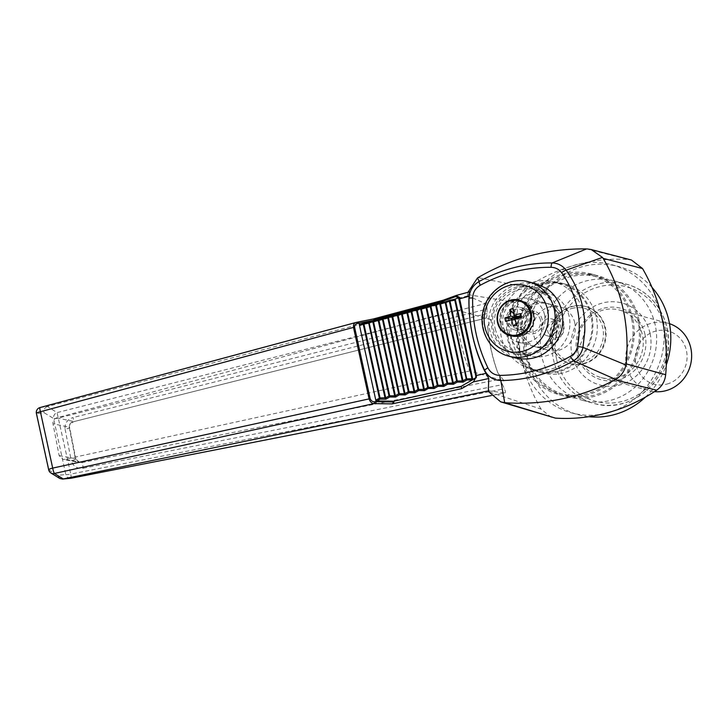 <?xml version="1.0" encoding="UTF-8"?>
<svg xmlns="http://www.w3.org/2000/svg" width="728" height="728" viewBox="0 0 728 728"><rect width="100%" height="100%" fill="white"/><g stroke="black" fill="none" stroke-linecap="round" stroke-linejoin="round"><path stroke-width="0.55" stroke-dasharray="3.64 2.73" d="M661.215 315.042A76.768 71.999 -74.8 0 0 611.857 264.71A76.768 71.999 -74.8 0 0 579.825 263.854L579.816 263.854A76.768 71.999 -74.8 0 0 571.535 266.139L571.525 266.139A76.768 71.999 -74.8 0 0 520.429 353.872A76.768 71.999 -74.8 0 0 522.322 362.562A76.768 71.999 -74.8 0 0 571.68 412.903A76.768 71.999 -74.8 0 0 603.712 413.759M455.928 295.568L469.879 291.782L467.995 295.159L467.804 294.585L517.863 302.912C516.361 320.111 517.217 337.1 520.429 353.872M517.863 302.912C518.591 296.323 521.603 291.154 526.89 287.414L478.041 277.623M586.568 248.921L628.155 259.496C611.92 258.458 595.813 259.914 579.825 263.854L571.535 266.139C555.737 270.962 540.859 278.05 526.89 287.414M516.653 325.352L518.127 322.741L516.771 318.473L517.344 319.128L520.784 318.181L516.771 318.473L515.961 322.704M516.116 323.296L518.127 322.741L517.344 319.128L515.005 318.746M521.485 317.053L520.784 318.181L520.584 317.281M652.015 287.414A76.768 71.999 -74.8 0 0 618.554 266.521A76.768 71.999 -74.8 0 0 528.965 321.776A76.768 71.999 -74.8 0 0 578.378 414.714A76.768 71.999 -74.8 0 0 588.925 416.698M645.445 397.115A76.768 71.999 -74.8 0 0 666.284 364.883M612.011 411.475A76.768 71.999 -74.8 0 0 663.117 323.742M628.155 259.496L631.458 260.023M551.369 417.381L541.013 409.072L489.007 391.928M467.804 294.704L467.776 295.877L485.458 303.54L57.057 412.612L47.466 406.497L40.013 407.562A4.996 4.759 81.9 0 0 36.691 413.659L43.917 412.621L53.581 418.491A4.996 4.532 121.3 0 1 57.057 412.612L70.762 474.065A4.996 0.837 -12.3 0 1 65.802 474.556A4.996 4.75 -95.6 0 0 70.88 478.26M467.995 295.159L467.776 295.877M495.277 328.956C498.334 340.877 505.569 348.612 517.007 352.188C538.765 359.031 562.325 335.59 556.474 312.922C553.426 301.01 546.182 293.266 534.743 289.699C512.985 282.846 489.425 306.288 495.277 328.956M536.381 283.929C517.362 278.615 495.741 291.446 490.262 311.284C484.493 331.049 496.269 352.934 515.369 357.958M546.091 288.206L547.329 293.903L535.326 287.66C518.227 282.883 498.78 294.421 493.848 312.257C488.67 330.03 499.253 349.704 516.434 354.218C534.079 357.503 547.329 350.905 556.165 334.416L557.402 340.113M469.742 370.971L64.992 459.332L62.954 459.359L59.123 455.582L52.98 423.723C52.716 420.811 53.972 418.855 56.757 417.863L456.465 310.037C457.402 331.204 461.834 351.515 469.742 370.971L504.167 380.962L498.798 379.479L82.1 462.571L83.411 468.195C77.204 468.978 73.155 466.457 71.253 460.642A4.996 0.837 168.9 0 0 75.785 458.904A4.996 0.837 168.9 0 0 75.394 458.676L79.716 462.535L82.1 462.571L64.992 459.332M56.757 417.863L73.837 421.539C70.725 422.222 69.196 424.124 69.251 427.236A4.996 0.837 -11.1 0 1 69.633 427.473A4.996 0.837 -11.1 0 1 65.101 429.211C64.628 423.305 67.276 419.419 73.055 417.544L73.892 421.612L485.44 318.2L490.781 319.619L487.687 326.253C488.898 342.315 492.292 357.848 497.843 372.863L504.167 380.962M487.687 326.253C489.089 342.36 492.483 357.903 497.843 372.863M468.004 292.274L467.804 294.585M459.714 297.506L443.361 303.44L443.061 302.257M541.013 409.072C532.605 394.603 526.371 379.106 522.322 362.562L520.429 353.881M83.411 468.195L502.511 384.621L504.386 388.779C505.56 391.4 505.742 392.774 504.941 392.883L491.327 395.577L504.941 392.883L488.488 390.872M502.511 384.621C501.192 381.754 499.954 380.043 498.798 379.479M59.732 478.442L57.603 475.357L65.802 474.556L53.581 418.491A4.996 0.837 -12.3 0 0 58.54 418.009L486.996 309.027L487.023 313.595C486.996 316.671 486.468 318.2 485.44 318.2L73.892 421.612C70.079 423.814 68.66 425.771 69.633 427.473L75.785 458.904C75.894 460.396 77.204 461.607 79.716 462.535L62.954 459.359M486.996 309.027C486.95 306.069 486.44 304.24 485.458 303.54M59.123 455.582L75.394 458.676L69.251 427.236L52.98 423.723M456.465 310.037L490.781 319.619M467.785 295.832L47.466 406.497M355.664 322.568L356.201 322.422M71.362 478.187L70.762 474.065L504.386 388.779M559.969 318.891A22.486 21.085 -74.8 0 0 545.199 302.884A22.486 21.085 -74.8 0 0 518.964 319.064A22.486 21.085 -74.8 0 0 533.433 346.282A22.486 21.085 -74.8 0 0 559.969 318.891M569.15 316.361A32.478 30.458 -74.8 0 0 547.82 293.238A32.478 30.458 -74.8 0 0 509.919 316.616A32.478 30.458 -74.8 0 0 530.821 355.928A32.478 30.458 -74.8 0 0 569.15 316.361M443.361 303.44L375.002 321.703L374.674 320.429M655.209 324.97A61.78 57.94 -74.8 0 0 614.632 280.99A61.78 57.94 -74.8 0 0 542.542 325.462A61.78 57.94 -74.8 0 0 582.3 400.245A61.78 57.94 -74.8 0 0 655.209 324.97M511.029 335.872A18.364 17.217 -74.8 0 0 512.43 336.318A18.364 17.217 -74.8 0 0 534.106 313.95A18.364 17.217 -74.8 0 0 522.04 300.873A18.364 17.217 -74.8 0 0 520.602 300.555M520.074 300.473A18.364 17.217 -74.8 0 0 500.618 314.096A18.364 17.217 -74.8 0 0 510.528 335.672M533.069 314.232A17.235 16.171 -74.8 0 0 506.188 306.406A17.235 16.171 -74.8 0 0 512.457 335.162A17.235 16.171 -74.8 0 0 533.069 314.232M375.002 321.703L360.069 324.561M47.184 406.579C44.617 407.726 43.534 409.746 43.917 412.621M556.165 334.416A34.589 32.441 -74.8 0 0 558.294 312.358A34.589 32.441 -74.8 0 0 547.329 293.903M555.637 311.639A34.589 32.441 -74.8 0 0 532.914 287.005A34.589 32.441 -74.8 0 0 492.547 311.903A34.589 32.441 -74.8 0 0 514.814 353.781A34.589 32.441 -74.8 0 0 555.637 311.639M544.517 314.705A22.486 21.085 -74.8 0 0 529.747 298.698A22.486 21.085 -74.8 0 0 503.512 314.878A22.486 21.085 -74.8 0 0 517.981 342.096A22.486 21.085 -74.8 0 0 544.517 314.705M505.642 321.421L515.042 319.765M511.393 319.738L511.602 320.711L513.85 319.738M513.031 308.745L516.025 313.113L513.932 313.695M516.816 316.726L516.025 313.113L516.498 316.534M515.215 319.637L516.771 318.473L515.106 319.192M514.032 314.214L514.905 315.579M650.022 333.269A42.47 39.831 -74.8 0 0 622.121 303.03A42.47 39.831 -74.8 0 0 572.563 333.597A42.47 39.831 -74.8 0 0 599.899 385.012A42.47 39.831 -74.8 0 0 650.022 333.269M650.004 333.26A42.47 39.831 -74.8 0 0 622.103 303.03A42.47 39.831 -74.8 0 0 572.554 333.597A42.47 39.831 -74.8 0 0 599.881 385.012A42.47 39.831 -74.8 0 0 650.004 333.26M645.035 334.634A37.064 34.762 -74.8 0 0 603.212 308.326A37.064 34.762 -74.8 0 0 576.949 353.408A37.064 34.762 -74.8 0 0 618.773 379.716A37.064 34.762 -74.8 0 0 645.035 334.634M578.168 352.689A34.971 32.805 105.2 0 1 619.446 310.073A34.971 32.805 105.2 0 1 643.243 343.689A34.971 32.805 105.2 0 1 617.644 377.514A34.971 32.805 105.2 0 1 601.146 377.586A34.971 32.805 105.2 0 1 578.168 352.689M666.975 384.093A27.482 25.771 -74.8 0 0 680.18 338.365A27.482 25.771 -74.8 0 0 636.454 350.423A27.482 25.771 -74.8 0 0 666.975 384.093M669.487 323.687A34.971 32.805 -74.8 0 0 667.849 323.196A34.971 32.805 -74.8 0 0 627.035 348.366A34.971 32.805 -74.8 0 0 649.54 390.709A34.971 32.805 -74.8 0 0 654.499 391.619M637.956 320.584A61.207 57.403 -74.8 0 0 597.752 277.013A61.207 57.403 -74.8 0 0 526.326 321.066A61.207 57.403 -74.8 0 0 565.72 395.158A61.207 57.403 -74.8 0 0 637.956 320.584M631.604 318.864A61.207 57.403 105.2 0 1 559.359 393.439A61.207 57.403 105.2 0 1 519.155 349.868A61.207 57.403 105.2 0 1 591.391 275.284A61.207 57.403 105.2 0 1 631.604 318.864M639.102 320.265A62.453 58.577 -74.8 0 0 598.079 275.803A62.453 58.577 -74.8 0 0 525.197 320.757A62.453 58.577 -74.8 0 0 565.392 396.369A62.453 58.577 -74.8 0 0 639.102 320.265M632.75 318.546A62.453 58.577 -74.8 0 0 591.718 274.083A62.453 58.577 -74.8 0 0 518.846 319.037A62.453 58.577 -74.8 0 0 559.04 394.64A62.453 58.577 -74.8 0 0 632.75 318.546M521.93 331.167A22.486 21.085 105.2 0 1 548.466 303.767A22.486 21.085 105.2 0 1 563.245 319.774A22.486 21.085 105.2 0 1 536.7 347.174A22.486 21.085 105.2 0 1 521.93 331.167M574.783 322.904A22.486 21.085 -74.8 0 0 560.014 306.898A22.486 21.085 -74.8 0 0 533.77 323.086A22.486 21.085 -74.8 0 0 548.248 350.305A22.486 21.085 -74.8 0 0 574.783 322.904M596.232 316.989A45.846 42.998 -74.8 0 0 566.12 284.357A45.846 42.998 -74.8 0 0 512.63 317.353A45.846 42.998 -74.8 0 0 542.133 372.845A45.846 42.998 -74.8 0 0 596.232 316.989M583.892 314.087A44.972 42.178 -74.8 0 0 554.354 282.073A44.972 42.178 -74.8 0 0 501.883 314.432A44.972 42.178 -74.8 0 0 530.821 368.878A44.972 42.178 -74.8 0 0 583.892 314.087M591.009 316.007A44.972 42.178 -74.8 0 0 561.461 284.002A44.972 42.178 -74.8 0 0 508.99 316.361A44.972 42.178 -74.8 0 0 537.928 370.798A44.972 42.178 -74.8 0 0 591.009 316.007M591.809 315.788A45.846 42.998 -74.8 0 0 561.697 283.156A45.846 42.998 -74.8 0 0 508.199 316.152A45.846 42.998 -74.8 0 0 537.701 371.644A45.846 42.998 -74.8 0 0 591.809 315.788M563.836 326.836A8.745 8.199 -74.8 0 0 558.085 320.611A8.745 8.199 -74.8 0 0 547.884 326.908A8.745 8.199 -74.8 0 0 553.508 337.492A8.745 8.199 -74.8 0 0 563.836 326.836M557.366 325.088A8.745 8.199 -74.8 0 0 557.02 323.905A8.745 8.199 -74.8 0 0 551.624 318.864A8.745 8.199 -74.8 0 0 541.423 325.152A8.745 8.199 -74.8 0 0 547.047 335.745A8.745 8.199 -74.8 0 0 554.254 334.116A8.745 8.199 -74.8 0 0 557.366 325.088M540.422 320.029A9.664 9.064 -74.8 0 0 534.07 313.149A9.664 9.064 -74.8 0 0 522.786 320.102A9.664 9.064 -74.8 0 0 529.01 331.804A9.664 9.064 -74.8 0 0 540.422 320.029M542.169 319.546A11.566 10.847 -74.8 0 0 534.57 311.311A11.566 10.847 -74.8 0 0 521.066 319.637A11.566 10.847 -74.8 0 0 528.51 333.642A11.566 10.847 -74.8 0 0 542.169 319.546M527.864 315.67A11.566 10.847 -74.8 0 0 520.265 307.434A11.566 10.847 -74.8 0 0 506.77 315.761A11.566 10.847 -74.8 0 0 514.214 329.766A11.566 10.847 -74.8 0 0 527.864 315.67M526.116 316.152A9.664 9.064 -74.8 0 0 519.765 309.264A9.664 9.064 -74.8 0 0 508.481 316.225A9.664 9.064 -74.8 0 0 514.705 327.928A9.664 9.064 -74.8 0 0 526.116 316.152M583.838 363.445A29.566 27.728 -74.8 0 0 605.478 334.853A29.566 27.728 -74.8 0 0 585.367 306.433A29.566 27.728 -74.8 0 0 550.468 342.46A29.566 27.728 -74.8 0 0 569.888 363.509A29.566 27.728 -74.8 0 0 583.838 363.445M551.087 342.624A29.566 27.728 105.2 0 1 572.035 306.661A29.566 27.728 105.2 0 1 585.985 306.606A29.566 27.728 105.2 0 1 605.014 342.397A29.566 27.728 105.2 0 1 570.515 363.672A29.566 27.728 105.2 0 1 551.087 342.624M571.78 308.481A27.482 25.771 105.2 0 1 602.293 342.16A27.482 25.771 105.2 0 1 558.576 354.208A27.482 25.771 105.2 0 1 571.78 308.481M487.023 313.595L73.055 417.544M65.101 429.211L71.253 460.642M36.4 413.459A4.996 0.837 167.7 0 0 36.691 413.659L48.985 470.024A4.996 4.523 -58.3 0 0 50.942 473.009M48.694 469.824A4.996 0.837 167.7 0 0 48.985 470.024L57.603 475.357M528.974 281.918A38.475 36.081 -74.8 0 0 484.084 309.609A38.475 36.081 -74.8 0 0 508.845 356.183M533.651 313.886A18.236 17.108 -74.8 0 0 521.676 300.91A18.236 17.108 -74.8 0 0 500.391 314.032A18.236 17.108 -74.8 0 0 512.13 336.109A18.236 17.108 -74.8 0 0 533.651 313.886M556.556 359.041A59.287 55.601 105.2 0 1 627.454 287.069A59.287 55.601 105.2 0 1 649.021 385.958A59.287 55.601 105.2 0 1 556.556 359.041M666.921 328.146A61.78 57.94 105.2 0 1 594.012 403.421A61.78 57.94 105.2 0 1 553.426 359.441A61.78 57.94 105.2 0 1 626.344 284.166A61.78 57.94 105.2 0 1 666.921 328.146M571.68 412.903L578.378 414.714M611.857 264.71L618.554 266.521M509.591 335.553L512.43 336.318M519.2 300.109L522.04 300.873M514.814 353.781L516.434 354.218M532.914 287.005L535.326 287.66M511.556 335.954L512.13 336.109C515.888 337.091 519.601 336.782 523.241 335.189C532.687 330.676 535.535 320.165 533.715 313.932C532.004 307.216 527.991 302.875 521.676 300.91L521.102 300.755M517.981 342.096L533.433 346.282M529.747 298.698L545.199 302.884M582.3 400.245L594.012 403.421C630.148 414.778 670.888 380.18 668.513 340.358C668.277 314.232 650.341 290.263 626.344 284.166L614.632 280.99M601.146 377.586L649.54 390.709M619.446 310.073L667.849 323.196M517.007 352.188L530.821 355.928M534.743 289.699L547.82 293.238M559.359 393.439L565.72 395.158M591.391 275.284L597.752 277.013M559.04 394.64L565.392 396.369M591.718 274.083L598.079 275.803M536.7 347.174L548.248 350.305M548.466 303.767L560.014 306.898M530.821 368.878L537.928 370.798M554.354 282.073L561.461 284.002M537.701 371.644L542.133 372.845M561.697 283.156L566.12 284.357M547.047 335.745L553.508 337.492M551.624 318.864L558.085 320.611M557.02 323.905L557.393 325.179C558.158 328.182 557.111 331.158 554.254 334.116M514.214 329.766L528.51 333.642M520.265 307.434L534.57 311.311M514.705 327.928L529.01 331.804M519.765 309.264L534.07 313.149M569.888 363.509L570.515 363.672M585.367 306.433L585.985 306.606"/><path stroke-width="1.09" d="M516.653 325.352A43.589 10.447 -104.7 0 1 515.005 318.746A43.589 4.568 -13.5 0 1 521.485 317.053A42.579 4.341 -101.3 0 0 520.729 313.586A43.589 10.065 168.9 0 0 514.232 315.169A43.589 10.447 -104.7 0 1 513.031 308.745A42.579 22.704 176.2 0 0 509.718 309.655A43.589 15.943 73.9 0 0 510.819 316.107A43.589 10.065 168.9 0 0 504.886 317.954A42.579 27.973 69.2 0 0 505.642 321.421A43.589 4.568 -13.5 0 1 511.593 319.683A43.589 15.943 73.9 0 0 513.34 326.262A42.579 9.601 -19.6 0 0 516.653 325.352M663.117 323.742A76.768 71.999 -74.8 0 0 662.289 319.365A76.768 71.999 -74.8 0 0 661.224 315.051L663.117 323.742C666.329 340.522 667.185 357.512 665.674 374.711C664.946 381.29 661.943 386.45 656.656 390.199L615.115 379.852L615.77 379.488C621.13 376.003 624.524 371.18 625.953 365.001L626.144 363.882C629.802 326.035 622.14 290.863 603.139 258.367L602.493 257.412L566.129 270.17C579.188 288.233 585.412 308.681 584.802 331.495L582.955 347.383L625.953 365.001M666.284 364.883A76.768 71.999 -74.8 0 0 668.986 321.175A76.768 71.999 -74.8 0 0 652.015 287.414M588.925 416.698A76.768 71.999 -74.8 0 0 645.445 397.115M612.011 411.475L603.721 413.759A76.768 71.999 -74.8 0 0 612.011 411.475C627.809 406.652 642.688 399.563 656.656 390.199M615.77 379.488L573.509 360.806C561.971 367.358 549.877 372.308 537.219 375.648C525.225 378.797 513.085 380.425 500.819 380.526L504.686 402.666L555.391 418.118C571.626 419.155 587.733 417.699 603.712 413.759L603.721 413.759M626.144 363.882L665.674 374.711M661.224 315.051L661.215 315.042C657.166 298.507 650.932 283.001 642.524 268.532L603.139 258.367M586.568 248.921C547.902 248.403 511.729 257.967 478.041 277.623L477.486 277.95L479.206 281.427C490.226 275.43 501.729 270.861 513.695 267.731C526.399 264.428 539.221 262.835 552.179 262.945C557.857 263.145 562.507 265.556 566.129 270.17A4.996 1.247 -36.1 0 0 561.588 272.691C558.94 269.214 555.428 267.422 551.05 267.303A4.996 1.356 -89.5 0 1 552.179 262.945L586.568 248.921M505.314 402.73C543.852 405.323 580.453 397.697 615.115 379.852M587.305 248.94L591.172 249.531L602.493 257.412M591.172 249.531L631.458 260.023L642.524 268.532M499.963 375.393A4.996 1.347 -90.5 0 0 500.819 380.526C493.52 380.216 488.16 376.867 484.73 370.47A4.996 1.101 -26 0 1 487.897 367.858C490.481 372.736 494.503 375.248 499.963 375.393C524.706 375.12 548.202 368.75 570.452 356.292C574.292 354.045 576.685 350.705 577.632 346.264C582.336 319.192 576.995 294.667 561.588 272.691M475.721 375.648L485.867 373.364L484.73 370.47C473.828 347.957 468.586 323.924 469.005 298.362L469.06 296.269L459.641 298.808L476.349 375.448L476.303 377.641L475.684 377.887L475.721 375.648L458.567 297.843L459.714 297.506L456.019 295.523A1.001 0.801 69.9 0 0 455.573 296.615L442.806 301.283L443.115 300.245L456.11 295.495A1.001 0.801 69.9 0 0 456.019 295.523L443.115 300.245L373.3 318.991L357.976 322.04L359.004 323.15L357.412 323.478C355.519 323.796 354.582 325.043 354.6 327.218L353.499 327.409C353.207 324.506 354.108 322.841 356.201 322.422A1.502 0.901 78.4 0 1 356.274 322.395A1.502 0.901 78.4 0 1 357.412 323.478M485.867 373.364L488.788 378.514L473.437 381.863L476.494 376.421M375.812 403.576L375.857 400.091L376.831 400.973L393.812 401.192L393.957 402.02L392.174 403.885L373.91 403.612L54.382 473.464L63.263 478.942L488.497 390.854L489.052 392.028L488.388 388.697L488.788 378.514M489.052 392.028L500.709 401.856L504.686 402.666M555.391 418.118L500.709 401.856M577.632 346.264L582.955 347.383C581.645 353.216 578.496 357.694 573.509 360.806A4.996 0.928 -119.5 0 1 570.452 356.292M551.05 267.303C526.326 267.167 502.739 273.137 480.307 285.23C475.502 288.051 472.954 292.283 472.654 297.934C472.217 322.55 477.295 345.855 487.897 367.858M508.845 356.183L515.369 357.958C532.942 361.525 546.956 355.583 557.402 340.113A38.475 36.081 -74.8 0 0 561.861 311.375A38.475 36.081 -74.8 0 0 546.091 288.206L536.381 283.929L528.974 281.918C509.909 276.221 488.115 289.799 483.428 309.782C477.786 329.265 489.744 351.515 508.845 356.183A38.475 36.081 -74.8 0 0 554.245 309.309A38.475 36.081 -74.8 0 0 528.974 281.918M472.654 297.934A4.996 0.537 -178.9 0 0 469.005 298.362C469.396 290.872 472.8 285.23 479.206 281.427A4.996 0.946 -118.6 0 0 480.307 285.23M477.486 277.95L468.004 292.274M469.06 296.269L469.906 291.764L456.338 295.422M458.949 297.743L455.573 296.615M443.061 302.257L442.806 301.283L374.356 319.665L374.592 320.111L359.095 323.205L357.976 322.04L355.928 322.477L39.985 407.562L356.201 322.422M354.6 327.218L370.188 398.698L369.087 398.889L353.499 327.409L40.404 411.73L52.689 468.095A4.996 0.837 167.7 0 0 51.897 468.304A4.996 0.837 167.7 0 0 48.694 469.824A4.996 4.996 0 0 0 50.942 473.009A4.996 4.523 -58.3 0 0 54.382 473.464A4.996 0.728 77.6 0 1 52.689 468.095L369.087 398.889C370.051 401.783 371.662 403.358 373.91 403.612A1.502 0.855 -88.9 0 0 374.492 401.801L376.158 401.838L359.004 323.15M40.404 411.73A4.996 0.692 -105.1 0 1 39.985 407.562A4.996 0.692 -105.1 0 1 40.013 407.562A4.996 4.996 0 0 0 36.4 413.459A4.996 0.837 167.7 0 1 39.612 411.939A4.996 0.837 167.7 0 1 40.404 411.73M459.268 297.625L459.641 298.808L459.013 299.017M484.985 371.753C473.846 348.63 468.495 324.087 468.932 298.134M71.362 478.187A4.996 4.996 0 0 1 70.88 478.26L70.88 478.26A4.996 4.75 -95.6 0 0 71.353 478.187L491.309 395.559L71.362 478.187L62.481 479.079L59.732 478.442L50.942 473.009M392.174 403.885L461.607 388.652L473.437 381.863M488.497 390.854L488.388 388.697M393.812 401.192L461.188 386.322L461.607 388.652M461.188 386.322L476.303 377.641M374.356 319.665L373.346 318.973L355.928 322.477M376.831 400.973L380.061 399.117L379.352 398.089L363.254 324.251L359.541 325.589L359.095 323.205M376.158 401.838L375.684 403.649M363.927 324.06L363.254 324.242L363.936 324.087L363.545 323.296L359.978 324.588L363.409 323.341M375.857 400.091L380.034 397.907L385.704 397.806L369.032 322.213L372.973 320.793M379.352 398.089L380.034 397.907L363.936 324.087L369.387 322.977M380.034 397.934L380.061 399.117L385.876 399.19L389.717 396.988L395.531 397.06L399.372 394.858L405.187 394.931L409.027 392.72L414.842 392.801L418.682 390.59L424.497 390.663L428.337 388.461L434.152 388.534L437.992 386.331L443.807 386.404L447.647 384.193L453.462 384.266L457.302 382.064L463.117 382.136L466.957 379.934L466.257 378.897L471.926 378.778L471.644 379.989L475.684 377.887M458.567 297.843L454.081 299.417L455.455 299.981L455.046 299.126M520.602 300.555A18.364 17.217 -74.8 0 0 520.074 300.473M510.528 335.672A18.364 17.217 -74.8 0 0 511.029 335.872M359.541 325.589L359.978 324.588M427.627 387.414L411.074 311.475L411.757 311.311L428.319 387.278L428.337 388.461L427.627 387.414L433.306 387.305L434.152 388.534L433.988 387.187L437.291 385.294L420.638 308.918L421.312 308.754L437.974 385.148L437.992 386.331L437.291 385.294L442.961 385.176L443.807 386.404L443.643 385.057L446.947 383.165L430.202 306.361L430.876 306.197L447.629 383.01L447.647 384.193L446.947 383.165L452.616 383.046L453.462 384.266L453.298 382.928L456.602 381.017L439.767 303.804L440.431 303.612L457.284 380.881L457.302 382.064L456.602 381.035L462.271 380.917L463.117 382.136L462.963 380.789L466.257 378.897L449.331 301.256L449.995 301.055L454.782 300.145L471.926 378.778L472.609 378.615L455.455 299.981M363.254 324.242L363.472 323.314L368.978 322.231M454.081 299.417L449.54 300.318L449.322 301.237L450.004 301.083L449.613 300.291L445.536 301.765L445.882 302.493L445.208 302.666L445.536 301.765L440.049 302.848L440.44 303.64L439.767 303.804L439.976 302.875L435.972 304.322L436.318 305.041L435.644 305.223L435.972 304.322L430.412 305.423L430.876 306.197L439.757 303.794M449.995 301.055L466.957 379.934L471.644 379.989M466.257 378.897L466.939 378.751M462.944 380.744L462.271 380.917L462.963 380.789L445.882 302.493L449.322 301.237M456.602 381.035L457.284 380.881M453.289 382.882L452.616 383.046L453.289 382.882L436.336 305.087M426.08 307.78L426.772 307.644L426.08 307.78L426.408 306.879L430.412 305.423L430.193 306.351L430.876 306.17M446.947 383.165L447.629 383.01M442.97 385.212L443.634 385.012L426.772 307.644M421.312 308.727L420.921 307.962L420.629 308.899L426.089 307.808L442.961 385.176L443.634 385.012M430.193 306.351L426.763 307.598L426.481 306.861L420.848 307.98L416.844 309.436L417.199 310.155L416.516 310.337L416.844 309.436L411.284 310.538L411.757 311.311L420.629 308.899M437.291 385.294L437.974 385.148M426.481 306.861L430.357 305.451M433.306 387.341L433.979 387.141L417.208 310.201M416.525 310.365L433.306 387.305L433.979 387.141M411.074 311.475L411.748 311.275M385.704 397.806L385.03 397.998L385.876 399.19L385.713 397.852L389.007 395.941L389.689 395.805L389.717 396.988L389.007 395.95L389.689 395.777L394.676 395.841L395.531 397.06L395.368 395.714L398.671 393.821L382.382 319.137L383.065 318.973L399.344 393.639L399.372 394.858L398.671 393.821L404.331 393.702L405.187 394.931L405.023 393.584L408.326 391.691L409.027 392.72L409 391.537L413.995 391.573L414.842 392.801L414.678 391.455L417.981 389.562L418.682 390.59L418.664 389.407L423.651 389.444L406.961 312.922L411.074 311.457L411.284 310.538L407.289 311.994L407.635 312.712L406.961 312.894L407.289 311.994L401.783 313.076L397.725 314.541L398.07 315.269L397.397 315.452L397.725 314.541L392.237 315.624L388.161 317.099L388.506 317.827L387.833 318.009L388.161 317.099L382.673 318.181L383.065 318.973L382.382 319.128L382.591 318.209L378.596 319.656L378.942 320.384L378.269 320.557L378.596 319.656L373.027 320.757L373.5 321.53L372.818 321.694L373.027 320.757L369.096 322.195M423.651 389.471L424.324 389.28L423.651 389.471L424.497 390.663L424.333 389.325L428.319 387.278M417.972 389.544L418.655 389.38L417.972 389.544L401.51 314.032L402.184 313.832L401.719 313.095L401.51 314.014L398.079 315.315L392.629 316.416L392.237 315.624L391.946 316.571L392.629 316.416L383.065 318.973M401.51 314.032L402.184 313.832M413.995 391.6L414.669 391.409L398.079 315.315M397.397 315.452L413.995 391.573L414.669 391.409M409 391.509L408.317 391.673L409 391.537L392.629 316.416M404.34 393.739L405.014 393.539L388.515 317.872M387.833 318.009L404.331 393.702L405.014 393.539M378.269 320.557L382.382 319.128M395.359 395.668L394.685 395.868L395.359 395.668L378.951 320.42M389.007 395.941L372.818 321.694L373.491 321.503M398.671 393.821L399.344 393.675M394.676 395.841L378.269 320.593L373.5 321.53L389.689 395.805M372.818 321.685L368.705 323.114L369.032 322.213L363.545 323.296M368.705 323.114L385.021 397.97M531.258 313.176A18.364 17.217 -74.8 0 0 519.2 300.109A18.364 17.217 -74.8 0 0 497.77 313.322A18.364 17.217 -74.8 0 0 509.591 335.553A18.364 17.217 -74.8 0 0 531.258 313.176M513.34 326.262L516.116 323.296M511.593 319.683L515.042 319.765L515.961 322.704M504.886 317.954L511.083 318.309L511.393 319.738M510.819 316.107L514.523 317.363L511.083 318.309L516.088 318.454M509.718 309.655L513.731 313.75L514.523 317.363L516.507 318.345M513.932 313.695L514.032 314.214M514.232 315.169L516.816 316.726L516.771 318.273M520.729 313.586L520.256 315.779L516.816 316.726M520.584 317.281L520.256 315.779L517.162 318.172M513.85 319.738L515.106 319.192M514.905 315.579L516.662 318.3M516.498 316.534L516.744 318.282M654.499 391.619A34.971 32.805 -74.8 0 0 666.038 390.636A34.971 32.805 -74.8 0 0 691.6 357.721A34.971 32.805 -74.8 0 0 669.487 323.687M435.644 305.223L452.616 383.046M445.208 302.666L445.891 302.539M376.258 401.683L393.957 402.02M370.188 398.698C371.089 400.791 372.527 401.829 374.492 401.801M472.609 379.661L472.609 378.615M424.324 389.28L407.644 312.758M378.542 319.674L373.127 320.739M382.537 318.236L378.678 319.647M388.106 317.117L382.691 318.181M392.101 315.679L388.233 317.089M397.67 314.56L392.256 315.624M401.665 313.122L397.797 314.532M407.234 312.003L401.82 313.076M411.229 310.565L407.361 311.975M416.798 309.446L411.384 310.519M420.793 308.008L416.926 309.418M426.362 306.898L420.948 307.962M435.917 304.34L430.503 305.405M439.921 302.903L436.054 304.304M445.481 301.783L440.067 302.848M449.485 300.346L445.618 301.756M418.655 389.38L402.193 313.868L406.961 312.922M408.317 391.673L391.946 316.589M547.538 309.691A34.08 31.959 -74.8 0 0 494.385 294.221A34.08 31.959 -74.8 0 0 506.779 351.069A34.08 31.959 -74.8 0 0 547.538 309.691M497.688 322.459A18.236 17.108 105.2 0 1 519.21 300.236A18.236 17.108 105.2 0 1 531.194 313.222A18.236 17.108 105.2 0 1 509.673 335.444A18.236 17.108 105.2 0 1 497.688 322.459M497.925 322.222A17.645 16.544 105.2 0 1 507.198 302.038A17.645 16.544 105.2 0 1 529.684 311.011A17.645 16.544 105.2 0 1 518.946 334.407A17.645 16.544 105.2 0 1 497.925 322.222M462.271 380.917L445.218 302.702L440.44 303.64M443.07 300.255L373.346 318.973M454.126 299.399L449.613 300.291M48.694 469.824L36.4 413.459M70.88 478.26L62.481 479.079M521.102 300.755L519.21 300.236C513.54 298.862 508.362 300.118 503.694 303.995C498.361 309.018 496.341 315.16 497.634 322.422C499.335 329.138 503.348 333.479 509.673 335.444L511.556 335.954"/></g></svg>
